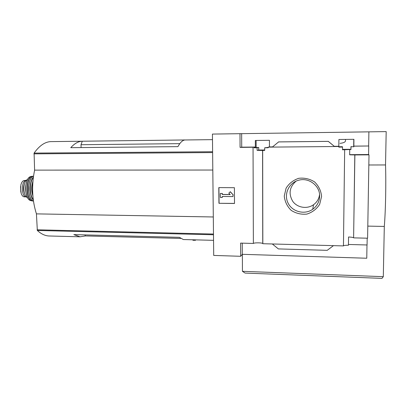 <?xml version="1.0" encoding="UTF-8"?>
<svg xmlns="http://www.w3.org/2000/svg" width="410" height="410" viewBox="0 0 410 410"><rect width="100%" height="100%" fill="white"/><g stroke="black" fill="none" stroke-linecap="round" stroke-linejoin="round"><path stroke-width="0.61" d="M340.023 143.367C343.99 142.9 345.814 141.86 345.497 140.261L345.507 139.41M272.312 243.97L333.453 245.641L327.206 250.336L278.354 248.911L272.312 243.97L262.83 243.714L262.672 150.434L257.106 150.367L257.101 147.754L254.261 147.82L254.256 147.216L255.363 147.041L255.343 140.471L269.442 140.302L269.447 146.908L268.248 147.139L268.248 147.749L264.706 147.779L268.248 147.395M254.261 147.82L256.158 147.503L256.122 140.461M257.101 147.754L258.7 147.477L256.158 147.503M257.106 150.367L258.715 150.039L258.7 147.477M264.706 149.993L258.715 150.039M262.672 150.434L264.706 150.414L264.706 147.779M334.478 146.309L338.829 146.267L338.793 147.118L338.921 139.487L353.917 139.313L353.851 146.785L350.95 146.642L350.914 149.291L342.509 149.363M353.851 146.785L350.95 146.642M351.083 146.811L350.914 149.291M353.789 139.313L353.681 146.616M338.829 146.267L338.906 139.487M338.793 147.118L342.534 147.082L342.478 146.718L338.834 146.754M342.534 147.082L342.504 149.799L351.047 149.496M338.798 146.488L334.534 146.529L328.302 141.353L278.636 141.901L272.307 147.098L268.248 147.139M269.447 146.908L272.568 146.877M353.82 146.129L368.657 145.991L368.897 131.851L386.189 131.605L385.528 164.948C386.159 183.449 385.6 211.083 384.303 226.438L383.304 276.673L381.992 278.375L381.618 278.359M353.861 146.165L368.657 145.991M321.589 196.405L319.651 204.375C316.556 209.12 312.287 212.365 306.844 214.097C301.16 214.661 295.933 213.41 291.161 210.345C287.149 206.373 284.847 201.612 284.258 196.062L286.103 188.169C289.106 183.413 293.314 180.128 298.731 178.309C304.435 177.653 309.724 178.857 314.588 181.922C318.688 185.935 321.02 190.763 321.589 196.405M278.467 141.927L328.272 141.373L334.534 146.529L272.307 147.098M333.453 245.641L343.447 245.913L344.666 149.783M254.256 147.216L240.065 147.395L239.988 133.686L368.897 131.851M241.644 133.68L241.715 147.164L255.363 147.041M343.447 245.913C343.918 245.436 345.584 245.221 348.438 245.257L348.551 237.006C351.196 237.098 352.882 237.359 353.61 237.785L354.886 154.939L349.663 154.816L349.735 149.624M349.668 154.662L368.595 154.544L368.739 146.027M240.065 147.395L241.715 147.164M239.988 133.686L212.431 134.08L213.707 255.425L240.685 256.296L240.608 243.104L253.37 243.453C254.236 242.597 261.995 242.648 262.743 243.514L262.83 243.648M253.37 243.453L253.047 147.277M82.292 141.219C78.377 141.327 74.538 143.479 70.766 147.677L177.93 146.642C180.323 142.275 182.742 140.051 185.192 139.959L82.292 141.219L81.011 144.72L81.103 147.579M179.8 143.649L81.011 144.72M81.918 141.24L51.87 141.609C45.648 141.394 39.724 145.222 34.091 153.094L34.604 170.129C31.462 185.546 32.072 200.126 36.434 213.876L37.331 230.476C41.046 233.869 44.823 235.704 48.662 235.97L49.943 236.001M184.044 239.558L183.321 239.537L179.431 237.328L73.841 234.612L80.052 236.801L48.662 235.97M180.666 238.42L85.449 235.934L80.052 236.801M192.915 240.275L195.503 240.296M240.685 256.296L242.295 254.313L366.765 258.238L366.986 244.97M353.686 237.867L367.596 238.205L369.005 154.852L354.886 154.939M348.449 244.473L367.068 244.97L367.186 238.195M369.005 154.852L368.595 154.544M218.796 187.601L234.397 187.698L234.505 203.483L218.945 203.293L218.796 187.601M368.836 164.989L385.528 164.948M367.801 226.11L384.303 226.438M242.356 254.313L242.443 271.317L383.304 276.673M242.443 271.317L245.072 273.08L245.841 273.111M218.945 203.293L234.499 203.406M218.93 187.601L219.078 203.216M230.189 191.788L232.972 194.601L230.307 191.726L228.816 193.171L230.21 194.576L222.256 194.504L222.374 193.458L220.303 193.51L222.374 193.458M232.972 194.601L232.988 196.574L233.09 194.535M232.988 196.574L222.271 196.472L222.281 197.451L222.399 196.472M222.281 197.451L220.339 197.43L220.303 193.51M222.246 193.525L222.256 194.504M230.143 194.509L222.384 194.442M242.233 243.15L242.295 254.313M319.641 196.19C319.446 201.643 317.145 205.999 312.738 209.269C304.558 215.147 291.992 211.78 287.907 202.75C283.592 193.822 289.209 182.322 299.1 180.113C309.119 177.448 320.041 185.94 319.641 196.19M319.574 194.586C319.006 198.819 316.981 202.207 313.512 204.749C307.075 209.351 297.368 207.742 292.796 201.397C288.338 193.751 289.455 186.986 296.148 181.102M212.81 170.032L34.604 170.129M213.302 216.972L36.434 213.876M85.449 235.934L84.901 234.899M26.383 196.856L24.205 196.836C23.006 196.708 22.022 195.642 21.243 193.638L20.654 189.42L20.859 184.977C21.545 182.358 22.586 180.892 23.975 180.574L26.358 180.318M26.178 196.856C21.238 197.066 21.038 180.866 25.984 180.584L26.122 180.564M27.496 197.569C22.668 196.369 22.688 180.718 27.526 179.575M24.508 193.576C23.191 190.219 23.196 186.868 24.523 183.531M213.487 234.766L37.331 230.476M212.616 151.736L34.091 153.094M212.626 152.566L33.922 153.863M213.482 234.048L37.1 229.8M23.975 180.574L25.984 180.584M25.584 180.338L26.337 180.338M32.867 195.754C31.539 190.983 31.549 186.222 32.892 181.471M32.882 195.954C31.447 191.05 31.457 186.155 32.908 181.266M32.211 193.382C31.457 190.194 31.462 187.016 32.226 183.839M33.241 199.537C29.402 195.047 29.423 182.127 33.282 177.689M33.302 200.003C29.059 195.657 29.084 181.512 33.343 177.217M33.446 201.1C27.168 198.958 27.198 178.186 33.492 176.126C27.106 178.145 27.07 198.993 33.446 201.105M30.929 198.604C27.803 193.95 27.824 183.203 30.965 178.586M28.895 192.869L28.905 184.3M33.051 200.9C25.492 201.377 25.528 175.752 33.097 176.32M33.318 201.043L32 200.905C25.261 199.429 25.528 177.038 32.298 176.228L30.981 176.525M31.17 200.705L30.458 200.516C24.077 198.748 24.323 177.72 30.74 176.582C24.154 177.796 23.908 198.676 30.458 200.516L33.328 201.049M27.46 197.348C24.959 191.48 24.969 185.633 27.49 179.795M20.777 191.685L20.577 186.991M353.61 237.785L354.809 154.924M262.743 243.514L262.584 150.403M213.548 240.342L183.321 239.537M212.493 139.641L185.192 139.974M245.072 273.08L381.992 278.375M313.512 204.749L312.738 209.269M32.892 196.067C31.421 191.086 31.432 186.114 32.918 181.153M20.623 186.396L20.879 192.305"/></g></svg>
